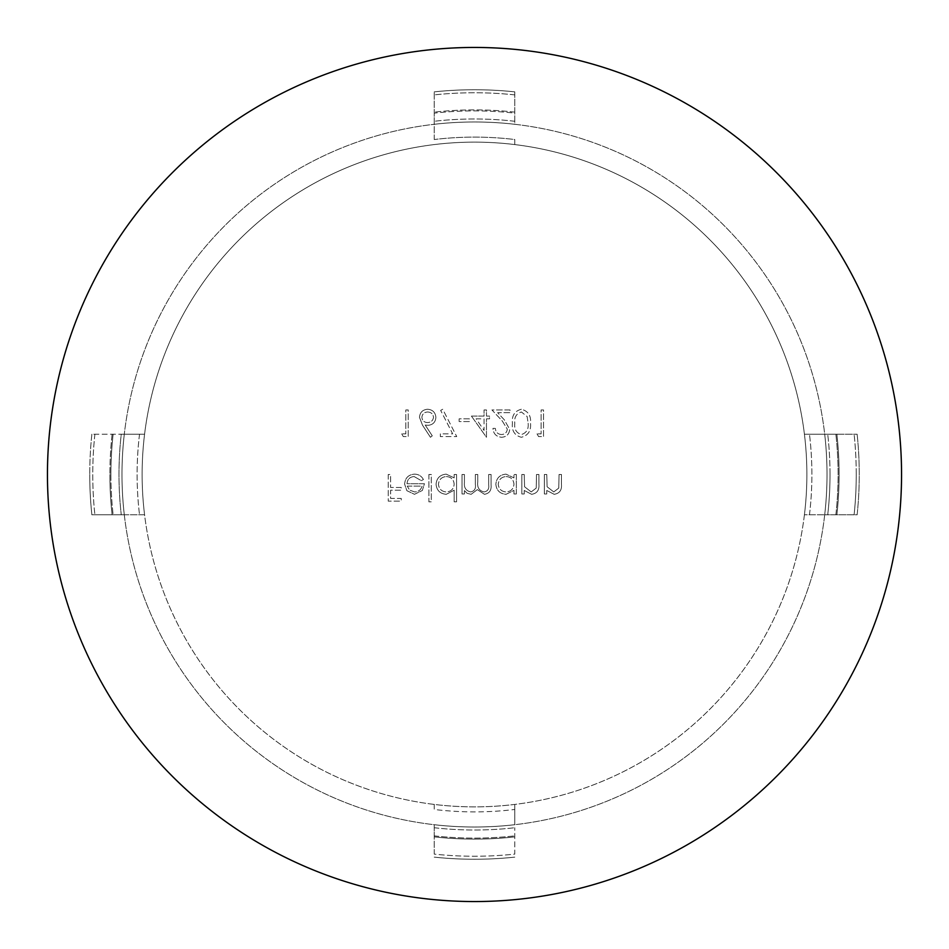 <?xml version="1.0" encoding="UTF-8"?>
<svg xmlns="http://www.w3.org/2000/svg" width="949" height="949" viewBox="0 0 949 949"><rect width="100%" height="100%" fill="white"/><g stroke="black" fill="none" stroke-linecap="round" stroke-linejoin="round"><path stroke-width="0.71" stroke-dasharray="4.75 3.56" d="M806.875 474.5A332.375 332.375 0 0 0 474.5 142.125A332.375 332.375 0 0 0 142.125 474.5A332.375 332.375 0 0 0 474.5 806.875A332.375 332.375 0 0 0 806.875 474.5A332.375 332.375 0 0 0 474.5 142.125A332.375 332.375 0 0 0 144.58 514.785L121.27 514.785L144.58 514.785A332.375 332.375 0 0 1 142.125 474.5A332.375 332.375 0 0 0 474.5 806.875A332.375 332.375 0 0 0 804.42 434.215L835.867 434.215L804.42 434.215A332.375 332.375 0 0 1 806.875 474.5A332.375 332.375 0 0 0 804.42 434.215A332.375 332.375 0 0 1 804.42 514.785L824.705 514.785L804.42 514.785A332.375 332.375 0 0 0 806.875 474.5M121.982 474.5A352.518 352.518 0 0 0 474.5 827.018A352.518 352.518 0 0 0 824.705 434.215L857.137 434.215L824.705 434.215A352.518 352.518 0 0 1 827.018 474.5A352.518 352.518 0 0 0 474.5 121.982A352.518 352.518 0 0 0 121.982 474.5A352.518 352.518 0 0 0 474.5 827.018A352.518 352.518 0 0 0 827.018 474.5A352.518 352.518 0 0 0 474.5 121.982A352.518 352.518 0 0 0 124.295 514.785L112.124 514.785L124.295 514.785A352.518 352.518 0 0 1 121.982 474.5A352.518 352.518 0 0 0 124.295 514.785A352.518 352.518 0 0 1 124.295 434.215L144.58 434.215A332.375 332.375 0 0 0 142.125 474.5A332.375 332.375 0 0 1 144.58 434.215L124.295 434.215A352.518 352.518 0 0 0 121.982 474.5M47.45 474.5A427.05 427.05 0 0 0 474.5 901.55A427.05 427.05 0 0 0 901.55 474.5A427.05 427.05 0 0 0 474.5 47.45A427.05 427.05 0 0 0 47.45 474.5M112.124 434.215A364.606 364.606 0 0 0 109.894 474.5A364.606 364.606 0 0 1 112.124 434.215L113.133 434.215L112.124 434.215A364.606 364.606 0 0 0 112.124 514.785A364.606 364.606 0 0 1 109.894 474.5A364.606 364.606 0 0 0 112.124 514.785M91.863 434.215A384.748 384.748 0 0 0 89.752 474.5A384.748 384.748 0 0 1 91.863 434.215L121.27 434.215L91.863 434.215A384.748 384.748 0 0 0 91.863 514.785L121.27 514.785L91.863 514.785A384.748 384.748 0 0 1 89.752 474.5A384.748 384.748 0 0 0 91.863 514.785M835.867 514.785L836.876 514.785A364.606 364.606 0 0 0 836.876 434.215L835.867 434.215L836.876 434.215A364.606 364.606 0 0 1 836.876 514.785L835.867 514.785A363.597 363.597 0 0 0 835.867 434.215A363.597 363.597 0 0 1 835.867 514.785M521.333 409.256C514.619 411.036 511.653 415.698 512.424 423.254C511.641 430.822 514.607 435.496 521.333 437.275C528.13 435.532 531.191 430.858 530.527 423.254C531.191 415.662 528.13 411 521.333 409.256C514.619 411.036 511.653 415.698 512.424 423.254C511.641 430.822 514.607 435.496 521.333 437.275C528.13 435.532 531.191 430.858 530.527 423.254C531.191 415.662 528.13 411 521.333 409.256M471.428 416.089L486.457 437.275L486.457 418.829L489.53 418.829L489.53 416.089L486.457 416.089L486.457 409.944L484.061 409.944L484.061 416.089L471.428 416.089L486.457 437.275L486.457 418.829L489.53 418.829L489.53 416.089L486.457 416.089L486.457 409.944L484.061 409.944L484.061 416.089L471.428 416.089M440.336 433.859L440.336 436.587L456.73 436.587L442.732 409.256L440.656 410.395L452.685 433.859L440.336 433.859L440.336 436.587L456.73 436.587L442.732 409.256L440.656 410.395L452.685 433.859L440.336 433.859M401.724 433.859L403.289 436.587L408.224 436.587L408.224 409.944L405.828 409.944L405.828 433.859L401.724 433.859L403.289 436.587L408.224 436.587L408.224 409.944L405.828 409.944L405.828 433.859L401.724 433.859M521.82 474.5L521.82 493.978L524.216 493.978L524.216 490.467L531.618 494.31C536.98 493.456 539.4 490.159 538.902 484.441L538.902 474.5L536.505 474.5L536.221 488.094L531.203 491.926L524.583 486.766L524.216 474.5L521.82 474.5L521.82 493.978L524.216 493.978L524.216 490.467L531.618 494.31C536.98 493.456 539.4 490.159 538.902 484.441L538.902 474.5L536.505 474.5L536.221 488.094L531.203 491.926L524.583 486.766L524.216 474.5L521.82 474.5M462.033 474.5L462.033 493.978L464.417 493.978L464.417 490.586L467.122 493.326L471.131 494.31L477.335 489.613L484.476 494.31C489.376 493.433 491.57 490.348 491.072 485.046L491.072 474.5L488.676 474.5L488.676 485.058C489.221 489.008 487.679 491.297 484.061 491.926C479.174 490.763 477.074 487.478 477.75 482.08L477.75 474.5L475.354 474.5L475.354 484.405C476.018 488.593 474.476 491.108 470.716 491.926C466.018 490.894 463.919 487.81 464.417 482.697L464.417 474.5L462.033 474.5L462.033 493.978L464.417 493.978L464.417 490.586L467.122 493.326L471.131 494.31L477.335 489.613L484.476 494.31C489.376 493.433 491.57 490.348 491.072 485.046L491.072 474.5L488.676 474.5L488.676 485.058C489.221 489.008 487.679 491.297 484.061 491.926C479.174 490.763 477.074 487.478 477.75 482.08L477.75 474.5L475.354 474.5L475.354 484.405C476.018 488.593 474.476 491.108 470.716 491.926C466.018 490.894 463.919 487.81 464.417 482.697L464.417 474.5L462.033 474.5M428.889 474.5L428.889 501.831L431.285 501.831L431.285 474.5L428.889 474.5L428.889 501.831L431.285 501.831L431.285 474.5L428.889 474.5M388.236 474.5L388.236 501.143L401.213 501.143L401.213 498.415L390.62 498.415L390.62 490.218L401.213 490.218L401.213 487.478L390.62 487.478L390.62 474.5L388.236 474.5L388.236 501.143L401.213 501.143L401.213 498.415L390.62 498.415L390.62 490.218L401.213 490.218L401.213 487.478L390.62 487.478L390.62 474.5L388.236 474.5M414.132 476.552L421.297 480.645L423.42 479.53C421.486 475.983 418.485 474.192 414.428 474.156C408.355 474.678 405.093 478.011 404.63 484.18L406.872 490.68L414.488 494.31L422.329 490.479L424.452 483.729L407.026 483.729C407.382 479.328 409.754 476.932 414.132 476.552L421.297 480.645L423.42 479.53C421.486 475.983 418.485 474.192 414.428 474.156C408.355 474.678 405.093 478.011 404.63 484.18L406.872 490.68L414.488 494.31L422.329 490.479L424.452 483.729L407.026 483.729C407.382 479.328 409.754 476.932 414.132 476.552M454.168 501.831L456.564 501.831L456.564 474.5L454.168 474.5L454.168 477.869L446.22 474.156C440.028 474.725 436.635 478.106 436.066 484.287C436.706 490.443 440.111 493.777 446.291 494.31L454.168 490.206L454.168 501.831L456.564 501.831L456.564 474.5L454.168 474.5L454.168 477.869L446.22 474.156C440.028 474.725 436.635 478.106 436.066 484.287C436.706 490.443 440.111 493.777 446.291 494.31L454.168 490.206L454.168 501.831M513.955 493.978L516.351 493.978L516.351 474.5L513.955 474.5L513.955 477.869L506.007 474.156C499.815 474.725 496.434 478.106 495.853 484.287C496.493 490.443 499.898 493.777 506.078 494.31L513.955 490.372L513.955 493.978L516.351 493.978L516.351 474.5L513.955 474.5L513.955 477.869L506.007 474.156C499.815 474.725 496.434 478.106 495.853 484.287C496.493 490.443 499.898 493.777 506.078 494.31L513.955 490.372L513.955 493.978M544.37 474.5L544.37 493.978L546.754 493.978L546.754 490.467L554.169 494.31C559.53 493.456 561.95 490.159 561.452 484.441L561.452 474.5L559.056 474.5L558.771 488.094L553.753 491.926L547.122 486.766L546.754 474.5L544.37 474.5L544.37 493.978L546.754 493.978L546.754 490.467L554.169 494.31C559.53 493.456 561.95 490.159 561.452 484.441L561.452 474.5L559.056 474.5L558.771 488.094L553.753 491.926L547.122 486.766L546.754 474.5L544.37 474.5M422.471 425.116L430.431 437.275L432.269 435.828L425.223 425.057L427.987 425.318C432.827 424.891 435.461 422.258 435.899 417.418C435.425 412.376 432.649 409.66 427.56 409.256C422.613 409.707 419.921 412.412 419.494 417.37L422.471 425.116L430.431 437.275L432.269 435.828L425.223 425.057L427.987 425.318C432.827 424.891 435.461 422.258 435.899 417.418C435.425 412.376 432.649 409.66 427.56 409.256C422.613 409.707 419.921 412.412 419.494 417.37L422.471 425.116M459.126 418.829L459.126 421.558L469.375 421.558L469.375 418.829L459.126 418.829L459.126 421.558L469.375 421.558L469.375 418.829L459.126 418.829M501.523 434.535C497.762 434.239 495.71 432.186 495.342 428.39L492.946 428.39C493.385 433.8 496.291 436.765 501.641 437.275C506.552 436.908 509.233 434.274 509.684 429.351L504.299 419.79L497.632 412.673L510.028 412.673L510.028 409.944L491.926 409.944L502.258 420.976L507.3 429.138C506.885 432.519 504.951 434.31 501.523 434.535C497.762 434.239 495.71 432.186 495.342 428.39L492.946 428.39C493.385 433.8 496.291 436.765 501.641 437.275C506.552 436.908 509.233 434.274 509.684 429.351L504.299 419.79L497.632 412.673L510.028 412.673L510.028 409.944L491.926 409.944L502.258 420.976L507.3 429.138C506.885 432.519 504.951 434.31 501.523 434.535M537.027 433.859L538.581 436.587L543.516 436.587L543.516 409.944L541.12 409.944L541.12 433.859L537.027 433.859L538.581 436.587L543.516 436.587L543.516 409.944L541.12 409.944L541.12 433.859L537.027 433.859M434.215 139.527L434.215 113.133L434.215 139.527A337.381 337.381 0 0 1 514.785 139.527L514.785 144.58A332.375 332.375 0 0 0 434.215 144.58A332.375 332.375 0 0 1 514.785 144.58L514.785 139.527A337.381 337.381 0 0 0 434.215 139.527M434.215 824.705A352.518 352.518 0 0 0 514.785 824.705L514.785 809.473L514.785 824.705A352.518 352.518 0 0 1 434.215 824.705L434.215 836.876A364.606 364.606 0 0 0 514.785 836.876A364.606 364.606 0 0 1 434.215 836.876L434.215 824.705A352.518 352.518 0 0 0 514.785 824.705A352.518 352.518 0 0 1 434.215 824.705M434.215 854.112L434.215 827.73L434.215 854.112A381.747 381.747 0 0 0 514.785 854.112L514.785 827.73L514.785 854.112A381.747 381.747 0 0 1 434.215 854.112M434.215 857.137A384.748 384.748 0 0 0 514.785 857.137A384.748 384.748 0 0 1 434.215 857.137A384.748 384.748 0 0 0 514.785 857.137M824.705 514.785L857.137 514.785A384.748 384.748 0 0 0 857.137 434.215A384.748 384.748 0 0 1 857.137 514.785L824.705 514.785A352.518 352.518 0 0 0 827.018 474.5A352.518 352.518 0 0 1 824.705 514.785A352.518 352.518 0 0 0 827.018 474.5A352.518 352.518 0 0 1 824.705 514.785M121.27 434.215L124.295 434.215L121.27 434.215A355.519 355.519 0 0 0 121.27 514.785A355.519 355.519 0 0 1 121.27 434.215M434.215 124.295L434.215 91.863L434.215 124.295A352.518 352.518 0 0 1 514.785 124.295L514.785 91.863A384.748 384.748 0 0 0 434.215 91.863A384.748 384.748 0 0 1 514.785 91.863L514.785 124.295A352.518 352.518 0 0 0 434.215 124.295M434.215 113.133L434.215 112.124L434.215 113.133A363.597 363.597 0 0 1 514.785 113.133L514.785 112.124A364.606 364.606 0 0 0 434.215 112.124A364.606 364.606 0 0 1 514.785 112.124L514.785 113.133A363.597 363.597 0 0 0 434.215 113.133M514.785 809.473L514.785 804.42L514.785 809.473A337.381 337.381 0 0 1 434.215 809.473L434.215 804.42A332.375 332.375 0 0 0 514.785 804.42A332.375 332.375 0 0 1 434.215 804.42L434.215 809.473A337.381 337.381 0 0 0 514.785 809.473M407.275 486.113L422.056 486.113C420.988 489.838 418.509 491.772 414.606 491.926L409.588 490.099L407.275 486.113L422.056 486.113C420.988 489.838 418.509 491.772 414.606 491.926L409.588 490.099L407.275 486.113M446.303 476.552C451.095 476.908 453.717 479.459 454.168 484.192C453.741 488.972 451.119 491.546 446.327 491.926C441.582 491.535 438.96 488.984 438.462 484.263C438.972 479.553 441.582 476.991 446.303 476.552C451.095 476.908 453.717 479.459 454.168 484.192C453.741 488.972 451.119 491.546 446.327 491.926C441.582 491.535 438.96 488.984 438.462 484.263C438.972 479.553 441.582 476.991 446.303 476.552M506.09 476.552C510.894 476.908 513.516 479.459 513.955 484.192C513.528 488.972 510.918 491.546 506.114 491.926C501.38 491.535 498.747 488.984 498.249 484.263C498.759 479.553 501.369 476.991 506.09 476.552C510.894 476.908 513.516 479.459 513.955 484.192C513.528 488.972 510.918 491.546 506.114 491.926C501.38 491.535 498.747 488.984 498.249 484.263C498.759 479.553 501.369 476.991 506.09 476.552M427.691 411.996C431.107 412.186 433.052 413.942 433.503 417.275C432.993 420.656 430.988 422.424 427.489 422.578C424.096 422.4 422.234 420.632 421.89 417.275C422.341 413.942 424.274 412.186 427.691 411.996C431.107 412.186 433.052 413.942 433.503 417.275C432.993 420.656 430.988 422.424 427.489 422.578C424.096 422.4 422.234 420.632 421.89 417.275C422.341 413.942 424.274 412.186 427.691 411.996M476.125 418.829L484.061 418.829L484.061 430.395L476.125 418.829L484.061 418.829L484.061 430.395L476.125 418.829M528.142 423.266C528.747 429.138 526.505 432.898 521.416 434.535C516.28 432.934 514.073 429.173 514.809 423.266C514.073 417.358 516.268 413.61 521.416 411.996L527.134 416.564L528.142 423.266C528.747 429.138 526.505 432.898 521.416 434.535C516.28 432.934 514.073 429.173 514.809 423.266C514.073 417.358 516.268 413.61 521.416 411.996L527.134 416.564L528.142 423.266M514.785 144.58A332.375 332.375 0 0 0 434.215 144.58A332.375 332.375 0 0 1 514.785 144.58M144.58 434.215A332.375 332.375 0 0 0 142.125 474.5A332.375 332.375 0 0 1 144.58 434.215M110.903 474.5A363.597 363.597 0 0 0 113.133 514.785A363.597 363.597 0 0 1 113.133 434.215A363.597 363.597 0 0 0 110.903 474.5M94.888 434.215A381.747 381.747 0 0 0 94.888 514.785A381.747 381.747 0 0 1 94.888 434.215M830.019 474.5A355.519 355.519 0 0 0 827.73 434.215A355.519 355.519 0 0 1 827.73 514.785A355.519 355.519 0 0 0 830.019 474.5M856.247 474.5A381.747 381.747 0 0 0 854.112 434.215A381.747 381.747 0 0 1 854.112 514.785A381.747 381.747 0 0 0 856.247 474.5M139.527 434.215A337.381 337.381 0 0 0 139.527 514.785A337.381 337.381 0 0 1 139.527 434.215M809.473 514.785A337.381 337.381 0 0 0 809.473 434.215A337.381 337.381 0 0 1 809.473 514.785M434.215 827.73A355.519 355.519 0 0 0 514.785 827.73A355.519 355.519 0 0 1 434.215 827.73M434.215 835.867A363.597 363.597 0 0 0 514.785 835.867A363.597 363.597 0 0 1 434.215 835.867M434.215 836.876A364.606 364.606 0 0 0 514.785 836.876M857.137 514.785A384.748 384.748 0 0 0 857.137 434.215M836.876 514.785A364.606 364.606 0 0 0 836.876 434.215M514.785 121.27A355.519 355.519 0 0 0 434.215 121.27A355.519 355.519 0 0 1 514.785 121.27M514.785 94.888A381.747 381.747 0 0 0 434.215 94.888A381.747 381.747 0 0 1 514.785 94.888M514.785 91.863A384.748 384.748 0 0 0 434.215 91.863M514.785 112.124A364.606 364.606 0 0 0 434.215 112.124"/><path stroke-width="1.42" d="M47.45 474.5A427.05 427.05 0 0 0 474.5 901.55A427.05 427.05 0 0 0 901.55 474.5A427.05 427.05 0 0 0 474.5 47.45A427.05 427.05 0 0 0 47.45 474.5"/></g></svg>
